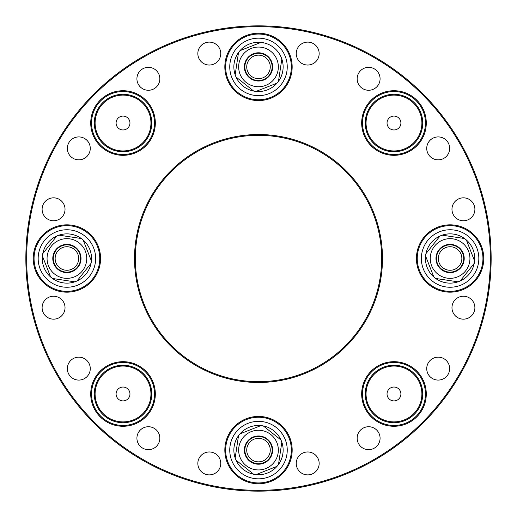 <?xml version="1.0" encoding="UTF-8"?>
<svg xmlns="http://www.w3.org/2000/svg" width="517" height="517" viewBox="0 0 517 517"><rect width="100%" height="100%" fill="white"/><g stroke="black" fill="none" stroke-linecap="round" stroke-linejoin="round"><path stroke-width="0.78" d="M171.405 345.595A123.169 123.169 0 0 1 226.62 139.532A123.169 123.169 0 0 1 377.468 290.38A123.169 123.169 0 0 1 171.405 345.595A123.169 123.169 0 0 0 258.5 381.669M230.078 62.647A28.739 28.739 0 0 1 262.759 38.484A28.739 28.739 0 0 1 286.922 71.165A28.739 28.739 0 0 1 254.241 95.328A28.739 28.739 0 0 1 230.078 62.647A28.739 28.739 0 0 0 259.961 95.606A28.739 28.739 0 0 0 286.34 59.785A28.739 28.739 0 0 0 246.002 41.024M264.31 77.143A11.768 11.768 0 0 1 246.732 66.816A11.768 11.768 0 0 1 264.458 56.76A11.768 11.768 0 0 1 264.31 77.143M265.227 78.758A13.629 13.629 0 0 1 245.672 71.501A13.629 13.629 0 0 1 256.167 53.477A13.629 13.629 0 0 1 265.227 78.758M260.562 42.562L260.982 42.4A24.635 24.635 0 0 1 277.022 83.147A24.635 24.635 0 0 1 234.136 63.255A24.635 24.635 0 0 1 260.982 42.4L239.978 50.666M263.657 43.027L263.308 42.743M278.482 81.311L281.83 58.99M256.438 91.25L276.601 83.315M236.036 77.007L253.692 91.063M238.518 52.501L235.17 74.823M272.465 69A14.121 14.121 0 0 0 253.33 53.768A14.121 14.121 0 0 0 249.705 77.951A14.121 14.121 0 0 0 272.465 69M278.127 69.847A19.846 19.846 0 0 0 256.729 47.144A19.846 19.846 0 0 0 239.707 73.285A19.846 19.846 0 0 0 278.127 69.847M44.249 240.825A28.739 28.739 0 0 0 38.484 254.241A28.739 28.739 0 0 1 71.165 230.078A28.739 28.739 0 0 1 95.328 262.759A28.739 28.739 0 0 1 62.647 286.922A28.739 28.739 0 0 0 80.465 233.161A28.739 28.739 0 0 0 44.249 240.825M77.143 252.69A11.768 11.768 0 0 1 66.816 270.268A11.768 11.768 0 0 1 56.76 252.542A11.768 11.768 0 0 1 77.143 252.69M78.758 251.773A13.629 13.629 0 0 1 71.501 271.328A13.629 13.629 0 0 1 53.477 260.833A13.629 13.629 0 0 1 78.758 251.773M56.799 236.036A24.635 24.635 0 0 1 91.063 263.308A24.635 24.635 0 0 1 50.666 277.022A24.635 24.635 0 0 1 42.4 256.018L50.666 277.022L42.4 256.018A24.635 24.635 0 0 1 56.799 236.036L42.743 253.692M81.311 238.518L58.99 235.17M91.25 260.562L83.147 239.978M77.007 280.964L91.063 263.308M52.501 278.482L74.823 281.83M69 244.535A14.121 14.121 0 0 0 53.768 263.67A14.121 14.121 0 0 0 77.951 267.295A14.121 14.121 0 0 0 69 244.535M69.847 238.873A19.846 19.846 0 0 0 55.3 274.598A19.846 19.846 0 0 0 85.286 265.984A19.846 19.846 0 0 0 69.847 238.873M62.647 286.922A28.739 28.739 0 0 1 38.484 254.241M252.69 439.857A11.768 11.768 0 0 1 270.268 450.184A11.768 11.768 0 0 1 252.542 460.24A11.768 11.768 0 0 1 252.69 439.857M251.773 438.242A13.629 13.629 0 0 1 272.129 450.094A13.629 13.629 0 0 1 257.485 463.684A13.629 13.629 0 0 1 251.773 438.242M256.018 474.6A24.635 24.635 0 0 1 239.978 433.853A24.635 24.635 0 0 1 282.864 453.745A24.635 24.635 0 0 1 256.018 474.6L277.022 466.334M236.036 460.201L253.692 474.257M238.518 435.689L235.17 458.01M260.562 425.749L239.978 433.853M280.964 439.993L263.308 425.937M278.482 464.499L281.83 442.177M244.535 448A14.121 14.121 0 0 0 263.67 463.232A14.121 14.121 0 0 0 267.295 439.049A14.121 14.121 0 0 0 244.535 448M238.873 447.153A19.846 19.846 0 0 0 274.598 461.7A19.846 19.846 0 0 0 265.984 431.714A19.846 19.846 0 0 0 238.873 447.153M286.922 454.353A28.739 28.739 0 0 1 254.241 478.516A28.739 28.739 0 0 1 230.078 445.835A28.739 28.739 0 0 1 262.759 421.672A28.739 28.739 0 0 1 286.922 454.353M235.145 433.343A28.739 28.739 0 0 0 255.669 478.697A28.739 28.739 0 0 0 284.686 438.248A28.739 28.739 0 0 0 235.145 433.343M392.397 400.733A6.941 6.941 0 0 0 400.617 391.964A6.941 6.941 0 0 0 388.913 389.23A6.941 6.941 0 0 0 392.397 400.733M387.44 421.962A28.739 28.739 0 0 0 421.962 400.513A28.739 28.739 0 0 0 400.513 365.991A28.739 28.739 0 0 0 365.991 387.44A28.739 28.739 0 0 0 387.44 421.962M125.851 116.687A6.941 6.941 0 0 0 116.125 123.744A6.941 6.941 0 0 0 127.098 128.636A6.941 6.941 0 0 0 125.851 116.687M116.092 394.232A6.941 6.941 0 0 0 126.71 399.854A6.941 6.941 0 0 0 126.271 387.847A6.941 6.941 0 0 0 116.092 394.232M390.871 116.816A6.941 6.941 0 0 0 390.154 128.811A6.941 6.941 0 0 0 400.901 123.44A6.941 6.941 0 0 0 390.871 116.816M134.73 96.776A28.739 28.739 0 0 0 96.776 111.317A28.739 28.739 0 0 0 111.317 149.271A28.739 28.739 0 0 0 149.271 134.73A28.739 28.739 0 0 0 134.73 96.776M94.301 395.033A28.739 28.739 0 0 0 124.074 422.699A28.739 28.739 0 0 0 151.739 392.926A28.739 28.739 0 0 0 121.967 365.261A28.739 28.739 0 0 0 94.301 395.033M381.126 97.319A28.739 28.739 0 0 0 368.272 135.874A28.739 28.739 0 0 0 406.834 148.728A28.739 28.739 0 0 0 419.681 110.166A28.739 28.739 0 0 0 381.126 97.319M111.317 149.271A28.739 28.739 0 0 1 106.147 99.762A28.739 28.739 0 0 1 151.604 120.034A28.739 28.739 0 0 1 111.317 149.271A28.739 28.739 0 0 1 106.147 99.762A28.739 28.739 0 0 1 151.604 120.034A28.739 28.739 0 0 1 111.317 149.271M100.763 100.763A31.479 31.479 0 0 1 145.277 100.763A31.479 31.479 0 0 1 145.277 145.277A31.479 31.479 0 0 1 100.763 145.277A31.479 31.479 0 0 1 100.763 100.763M100.763 416.237A31.479 31.479 0 0 1 100.763 371.723A31.479 31.479 0 0 1 145.277 371.723A31.479 31.479 0 0 1 145.277 416.237A31.479 31.479 0 0 1 100.763 416.237M416.237 100.763A31.479 31.479 0 0 1 416.237 145.277A31.479 31.479 0 0 1 371.723 145.277A31.479 31.479 0 0 1 371.723 100.763A31.479 31.479 0 0 1 416.237 100.763M281.726 473.32A32.842 32.842 0 0 1 235.274 473.32A32.842 32.842 0 0 1 235.274 426.868A32.842 32.842 0 0 1 281.726 426.868A32.842 32.842 0 0 1 281.726 473.32M282.308 473.902A33.663 33.663 0 0 1 225.981 458.805A33.663 33.663 0 0 1 267.211 417.574A33.663 33.663 0 0 1 282.308 473.902M473.32 235.274A32.842 32.842 0 0 1 473.32 281.726A32.842 32.842 0 0 1 426.868 281.726A32.842 32.842 0 0 1 426.868 235.274A32.842 32.842 0 0 1 473.32 235.274M473.902 234.692A33.663 33.663 0 0 1 458.805 291.019A33.663 33.663 0 0 1 417.574 249.789A33.663 33.663 0 0 1 473.902 234.692M235.274 43.68A32.842 32.842 0 0 1 281.726 43.68A32.842 32.842 0 0 1 281.726 90.132A32.842 32.842 0 0 1 235.274 90.132A32.842 32.842 0 0 1 235.274 43.68M234.692 43.098A33.663 33.663 0 0 1 291.019 58.195A33.663 33.663 0 0 1 249.789 99.426A33.663 33.663 0 0 1 234.692 43.098M100.182 100.182A32.3 32.3 0 0 1 154.221 114.664A32.3 32.3 0 0 1 114.664 154.221A32.3 32.3 0 0 1 100.182 100.182M43.68 281.726A32.842 32.842 0 0 1 58.408 226.776A32.842 32.842 0 0 1 98.631 266.998A32.842 32.842 0 0 1 43.68 281.726M43.098 282.308A33.663 33.663 0 0 1 58.195 225.981A33.663 33.663 0 0 1 99.426 267.211A33.663 33.663 0 0 1 43.098 282.308M100.182 416.818A32.3 32.3 0 0 1 114.664 362.779A32.3 32.3 0 0 1 154.221 402.336A32.3 32.3 0 0 1 100.182 416.818M170.83 346.17A123.99 123.99 0 0 1 226.407 138.737A123.99 123.99 0 0 1 378.263 290.593A123.99 123.99 0 0 1 170.83 346.17M416.818 100.182A32.3 32.3 0 0 1 402.336 154.221A32.3 32.3 0 0 1 362.779 114.664A32.3 32.3 0 0 1 416.818 100.182M93.991 423.009A232.65 232.65 0 0 1 198.289 33.779A232.65 232.65 0 0 1 483.221 318.711A232.65 232.65 0 0 1 93.991 423.009M94.572 422.428A231.829 231.829 0 0 1 198.496 34.568A231.829 231.829 0 0 1 482.432 318.504A231.829 231.829 0 0 1 94.572 422.428M299.595 471.536A11.464 11.464 0 0 1 304.733 452.356A11.464 11.464 0 0 1 318.769 466.399A11.464 11.464 0 0 1 299.595 471.536M360.511 446.3A11.464 11.464 0 0 1 365.655 427.126A11.464 11.464 0 0 1 379.691 441.163A11.464 11.464 0 0 1 360.511 446.3M65.032 307.699A11.464 11.464 0 0 1 47.835 317.625A11.464 11.464 0 0 1 47.835 297.773A11.464 11.464 0 0 1 65.032 307.699M90.268 368.621A11.464 11.464 0 0 1 73.071 378.547A11.464 11.464 0 0 1 73.071 358.688A11.464 11.464 0 0 1 90.268 368.621M86.908 156.489A11.464 11.464 0 0 1 67.733 151.345A11.464 11.464 0 0 1 81.77 137.309A11.464 11.464 0 0 1 86.908 156.489M61.678 217.405A11.464 11.464 0 0 1 42.497 212.267A11.464 11.464 0 0 1 56.534 198.231A11.464 11.464 0 0 1 61.678 217.405M209.301 65.032A11.464 11.464 0 0 1 199.375 47.835A11.464 11.464 0 0 1 219.227 47.835A11.464 11.464 0 0 1 209.301 65.032M148.379 90.268A11.464 11.464 0 0 1 138.453 73.071A11.464 11.464 0 0 1 158.312 73.071A11.464 11.464 0 0 1 148.379 90.268M360.511 86.908A11.464 11.464 0 0 1 365.655 67.733A11.464 11.464 0 0 1 379.691 81.77A11.464 11.464 0 0 1 360.511 86.908M299.595 61.678A11.464 11.464 0 0 1 304.733 42.497A11.464 11.464 0 0 1 318.769 56.534A11.464 11.464 0 0 1 299.595 61.678M451.968 209.301A11.464 11.464 0 0 1 469.165 199.375A11.464 11.464 0 0 1 469.165 219.227A11.464 11.464 0 0 1 451.968 209.301M426.732 148.379A11.464 11.464 0 0 1 443.929 138.453A11.464 11.464 0 0 1 443.929 158.312A11.464 11.464 0 0 1 426.732 148.379M430.092 360.511A11.464 11.464 0 0 1 449.267 365.655A11.464 11.464 0 0 1 435.23 379.691A11.464 11.464 0 0 1 430.092 360.511M455.322 299.595A11.464 11.464 0 0 1 474.503 304.733A11.464 11.464 0 0 1 460.466 318.769A11.464 11.464 0 0 1 455.322 299.595M217.405 455.322A11.464 11.464 0 0 1 212.267 474.503A11.464 11.464 0 0 1 198.231 460.466A11.464 11.464 0 0 1 217.405 455.322M156.489 430.092A11.464 11.464 0 0 1 151.345 449.267A11.464 11.464 0 0 1 137.309 435.23A11.464 11.464 0 0 1 156.489 430.092M416.818 416.818A32.3 32.3 0 0 1 362.779 402.336A32.3 32.3 0 0 1 402.336 362.779A32.3 32.3 0 0 1 416.818 416.818M416.237 416.237A31.479 31.479 0 0 1 371.723 416.237A31.479 31.479 0 0 1 371.723 371.723A31.479 31.479 0 0 1 416.237 371.723A31.479 31.479 0 0 1 416.237 416.237M464.499 238.518L442.177 235.17A24.635 24.635 0 0 1 474.257 263.308A24.635 24.635 0 0 1 433.853 277.022A24.635 24.635 0 0 1 442.177 235.17M439.993 236.036L425.937 253.692M425.749 256.438L433.853 277.022M435.689 278.482L458.01 281.83M460.201 280.964L474.257 263.308M474.6 260.982L466.334 239.978L474.6 260.982M447.153 278.127A19.846 19.846 0 0 0 461.7 242.402A19.846 19.846 0 0 0 431.714 251.016A19.846 19.846 0 0 0 447.153 278.127M448.077 271.974A13.629 13.629 0 0 1 438.242 265.227A13.629 13.629 0 0 1 450.094 244.871A13.629 13.629 0 0 1 463.684 259.515A13.629 13.629 0 0 1 448.077 271.974M448 272.465A14.121 14.121 0 0 0 463.232 253.33A14.121 14.121 0 0 0 439.049 249.705A14.121 14.121 0 0 0 448 272.465M454.353 230.078A28.739 28.739 0 0 1 478.516 262.759A28.739 28.739 0 0 1 445.835 286.922A28.739 28.739 0 0 1 421.672 254.241A28.739 28.739 0 0 1 454.353 230.078M439.857 264.31A11.768 11.768 0 0 1 450.184 246.732A11.768 11.768 0 0 1 460.24 264.458A11.768 11.768 0 0 1 439.857 264.31M387.627 421.161A27.918 27.918 0 0 0 420.696 385.882A27.918 27.918 0 0 0 373.61 374.883A27.918 27.918 0 0 0 387.627 421.161M134.394 97.526A27.918 27.918 0 0 0 95.257 125.922A27.918 27.918 0 0 0 139.416 145.62A27.918 27.918 0 0 0 134.394 97.526M95.122 395.001A27.918 27.918 0 0 0 137.858 417.626A27.918 27.918 0 0 0 136.087 369.306A27.918 27.918 0 0 0 95.122 395.001M381.488 98.056A27.918 27.918 0 0 0 378.599 146.324A27.918 27.918 0 0 0 421.846 124.694A27.918 27.918 0 0 0 381.488 98.056"/></g></svg>

